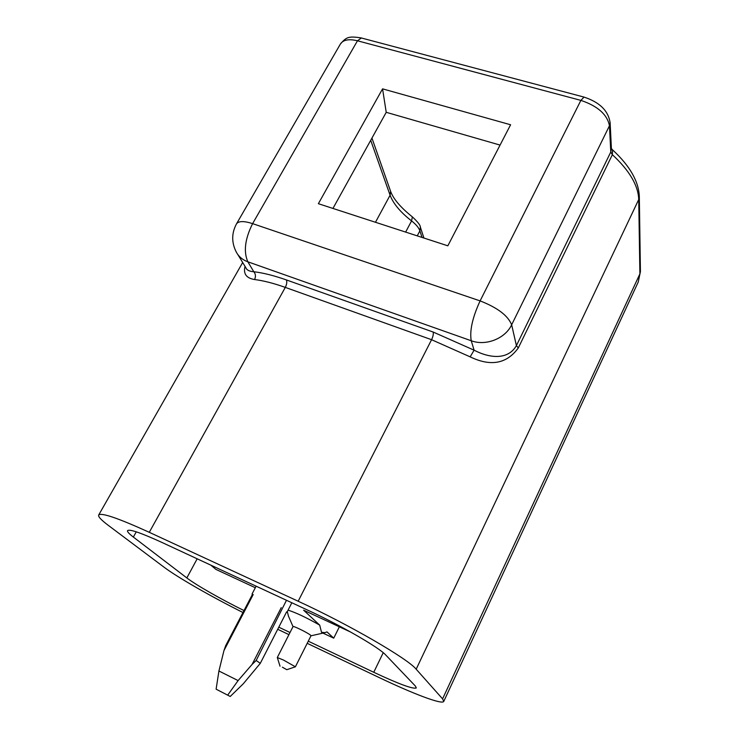 <?xml version="1.0" encoding="UTF-8"?>
<svg xmlns="http://www.w3.org/2000/svg" width="739" height="739" viewBox="0 0 739 739"><rect width="100%" height="100%" fill="white"/><g stroke="black" fill="none" stroke-linecap="round" stroke-linejoin="round"><path stroke-width="1.11" d="M282.372 667.188L286.797 669.7L282.372 667.188M286.824 669.691L295.397 666.79L283.545 660.084L277.301 657.525L280.026 666.208M510.603 124.762L447.834 245.819L318.38 203.696L382.562 88.856L510.603 124.762M332.947 208.435L386.229 112.31L382.562 88.856M386.229 112.31L500.063 145.084M210.837 565.15L215.936 569.409L255.324 587.727M295.397 666.79L310.999 635.771L310.629 635.263C308.292 633.037 292.958 625.48 293.032 626.589L277.301 657.525M288.062 610.128C296.145 612.714 306.694 617.721 319.71 625.139L321.502 632.288L324.994 632.667L326.961 631.873L333.723 638.154L322.989 633.12M293.013 626.617L288.432 616.058L287.314 611.596M319.71 625.139L303.6 610.183L350.803 632.131M339.367 626.811L333.723 638.154M308.283 641.184L373.758 672.278C398.986 684.111 413.175 689.33 416.325 687.935L415.3 685.968L385.712 654.976C379.301 647.641 340.845 625.406 307.581 610.081L162.007 542.472C140.909 532.828 129.427 528.884 127.561 530.639C127.117 531.618 129.048 533.761 133.353 537.059L136.272 531.831M243.99 610.571C221.007 599.237 196.112 585.076 186.838 577.935L133.353 537.059M290.021 632.51L278.797 627.18M237.819 254.53L245.847 267.721C246.724 270.058 249.376 271.398 253.8 271.74L247.842 261.8C243.39 251.62 244.978 238.891 252.609 223.631C243.925 220.841 238.549 220.943 236.471 223.917C231.584 233.081 231.464 242.355 236.129 251.75C238.54 256.47 242.447 259.823 247.842 261.8L471.242 340.753C485.8 346.268 505.254 338.61 511.656 324.8C507.979 315.627 497.458 307.655 480.101 300.893C472.452 317.567 469.505 330.86 471.242 340.753L474.096 350.184C489.514 358.276 508.035 360.262 516.404 345.612L610.784 152.003L609.463 125.741L610.109 122.388M242.974 612.52C210.975 596.493 177.619 577.436 163.882 567.072L108.254 525.327C101.206 520.034 98.01 516.607 98.684 515.037C101.261 512.376 118.12 518.131 149.278 532.311L285.3 287.397L431.576 339.709L470.161 356.863C490.751 366.793 506.797 363.819 518.307 347.93L516.404 345.612L511.656 324.8L609.463 125.741C607.236 114.49 597.712 106.037 580.882 100.384L480.101 300.893L252.609 223.631L357.464 40.784L361.389 37.985M470.161 356.863L474.096 350.184L433.156 332.033C433.59 333.963 433.063 336.522 431.576 339.709L298.168 601.232C349.168 624.649 408.15 658.929 416.177 669.211L442.578 698.872L443.76 701.413C442.393 704.914 413.628 694.004 379.597 677.765L307.202 643.318M149.278 532.311L298.168 601.232M288.94 634.635L277.716 629.286M245.034 266.382C243.159 273.809 246.346 278.197 254.585 279.536C255.934 276.562 255.676 273.957 253.8 271.74C263.149 272.839 274.003 275.573 286.363 279.924L433.156 332.033M230.226 696.471L216.111 689.182L230.226 696.471L243.307 683.76L260.294 663.336L286.612 611.901L286.991 612.234L286.547 612.021M216.111 689.182L218.92 670.994L238.106 680.591L227.732 695.076M252.461 594.35L253.2 594.535L252.461 594.35L225.718 645.572L223.963 650.569L253.2 594.535M223.963 650.569L218.92 670.994M256.128 586.184L252.045 593.999M291.831 602.765L286.991 612.234M260.294 663.336L256.165 660.49L286.483 600.28M238.106 680.591L252.101 664.416L281.236 607.652M256.165 660.49L252.101 664.416M405.637 232.083L411.577 220.915C400.483 212.278 393.324 203.724 390.09 195.235L375.467 222.273M417.239 235.861L419.881 230.845C418.782 227.695 416.011 224.388 411.577 220.915L412.353 216.869C400.566 207.419 393.314 198.902 390.598 191.327L390.09 195.235L370.71 140.308M371.948 138.082L390.432 190.847M422.043 237.422L419.881 230.845L420.371 227.15C420.454 225.321 417.784 221.894 412.353 216.869L412.233 216.767M423.918 238.032L420.214 226.67M186.838 577.935L197.174 558.804M373.758 672.278L383.227 652.703M254.585 279.536C263.407 280.635 273.652 283.259 285.3 287.397C286.787 284.386 287.138 281.901 286.363 279.924M416.177 669.211L638.727 199.502L639.891 273.883L442.578 698.872M640.417 271.204L638.237 282.021L443.76 701.413M639.318 196.592L638.727 199.502C638.293 185.554 629.499 170.617 612.363 154.682L612.557 149.869M518.307 347.93L612.363 154.682L610.784 152.003L611.412 148.742M638.237 282.021L640.427 271.61L639.327 197.036C638.902 181.748 630.053 166.09 612.797 150.082L611.421 148.613L611.439 149.223L610.137 122.886C608.4 110.785 599.634 102.167 583.838 97.04L361.085 37.901C348.309 35.952 346.323 37.162 340.402 44.017C343.192 39.795 348.873 38.714 357.464 40.784L580.882 100.384L584.041 97.095M310.98 635.799L323.968 632.898M340.402 44.017L236.471 223.917M98.684 515.037L242.678 262.511"/></g></svg>

